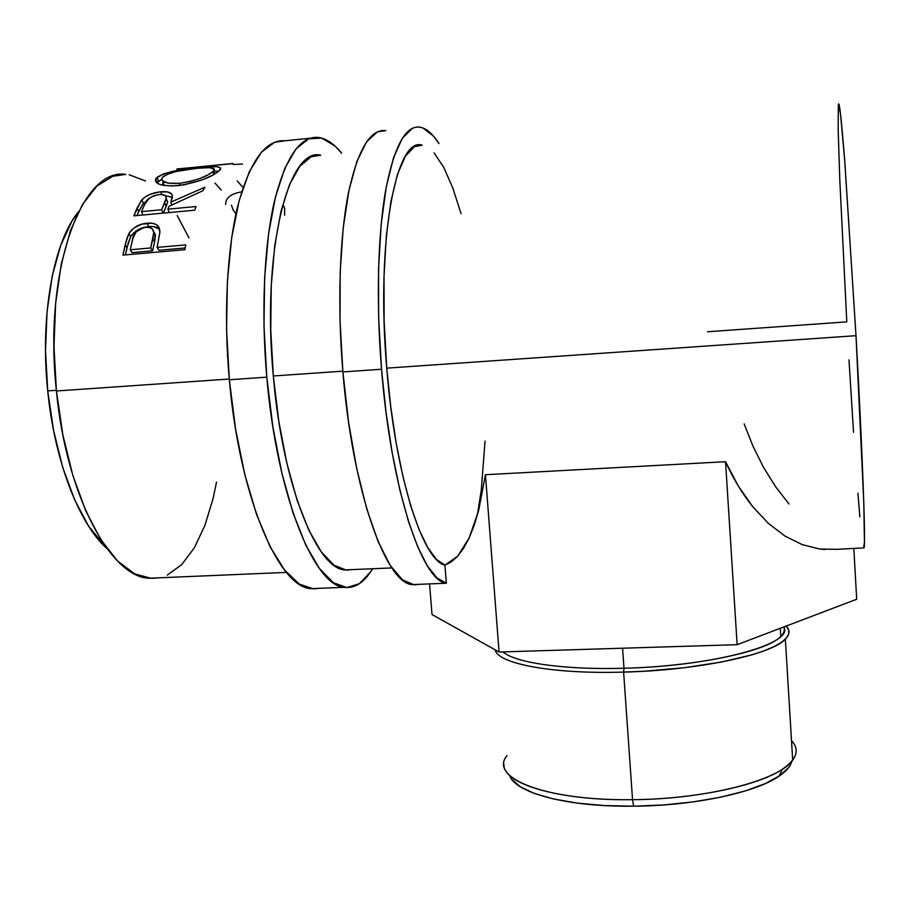 <?xml version="1.0" encoding="UTF-8"?>
<svg xmlns="http://www.w3.org/2000/svg" width="910" height="910" viewBox="0 0 910 910"><rect width="100%" height="100%" fill="white"/><g stroke="black" fill="none" stroke-linecap="round" stroke-linejoin="round"><path stroke-width="1.36" d="M344.219 587.325C314.223 585.915 276.788 495.427 266.801 377.172L272.863 426.756L281.781 472.756L292.986 512.796L305.794 545.113L319.49 568.579L333.367 582.707L346.835 587.576L359.382 583.685L370.598 571.855L372.577 568.75C364.375 582.468 354.923 588.668 344.219 587.325L310.799 588.668C278.892 587.325 239.489 497.383 229.343 379.754L226.556 329.545L227.386 281.258L231.72 237.51L239.194 200.484L249.283 171.774L261.352 152.266L274.695 142.244L284.966 140.788C265.834 139.31 250.193 160.683 238.045 204.921C227.011 249.112 223.462 314.644 229.343 379.754L266.801 377.172C261.034 311.709 264.127 245.871 274.354 201.542C285.638 157.18 300.277 135.806 318.261 137.421C326.201 138.434 333.993 143.666 341.625 153.142L334.925 145.964L321.753 138.104L308.626 138.821L296.103 148.808L284.819 168.316L275.423 197.106L268.518 234.245L264.605 278.187L264.002 326.701L266.801 377.172L229.343 379.754L235.576 429.076L244.87 474.815L256.62 514.639L270.111 546.762L284.568 570.07L299.276 584.095L313.575 588.907L319.148 588.326M391.891 567.931L344.64 569.933C316.816 568.579 282.43 484.655 273.307 375.978C261.477 250.932 288.368 146.521 320.718 155.201L311.186 156.759L299.754 166.348L289.494 184.628L280.985 211.279L274.763 245.427L271.26 285.649L270.748 329.943L273.307 375.978L278.79 421.25L286.877 463.315L297.058 500.09L308.717 529.95L321.23 551.824L333.97 565.212L346.369 570.126L351.874 569.626M507.041 755.596C488.351 777.595 544.999 801.062 632.541 799.674L623.623 672.103L644.041 671.239L684.4 667.701L721.334 662.07L751.922 654.836L764.127 650.809L774.012 646.623L781.44 642.358L786.354 638.092L788.742 633.906L788.663 629.879L786.183 626.057C790.198 630.118 789.914 634.486 785.353 639.161C771.748 654.586 697.97 670.363 623.623 672.103L623.987 668.247C564.177 670.056 514.901 662.707 502.991 651.901C514.901 662.707 564.177 670.056 623.987 668.247L622.588 648.216L623.987 668.247C696.048 666.529 767.574 651.31 780.78 636.443C784.067 633.144 785.068 629.993 783.783 626.967C794.942 643.609 714.111 666.234 623.987 668.247L623.623 672.103L632.541 799.674C706.444 799.276 779.472 780.245 792.69 760.123C797.683 753.241 797.285 746.769 791.507 740.694C799.935 749.647 796.967 759.099 782.611 769.052C758.36 785.751 694.637 799.23 632.541 799.674L633.633 806.192C693.659 805.816 755.255 792.701 778.858 776.31C786.297 771.305 790.608 766.277 791.802 761.238M825.142 549.538L819.648 549.014L802.267 544.646L785.068 536.126L768.415 523.432L752.695 506.642C742.23 493.538 733.176 478.558 725.543 461.711L485.439 474.724L499.067 652.015L432.022 614.546L499.067 652.015L737.134 644.689L725.543 461.711L737.134 644.689L856.697 599.258L853.819 548.321L856.697 599.258L737.134 644.689L499.067 652.015L485.439 474.724L478.66 510.419L469.196 537.833L457.719 556.146L444.922 565.178C422.82 560.492 395.213 475.782 386.75 368.14L384.134 321.389L384.009 276.469L386.352 235.736L390.947 201.224L397.465 174.379L405.496 156.065L414.573 146.578L422.217 145.213C396.134 135.704 375.705 241.036 386.75 368.14L856.003 335.688L844.901 163.106C841.545 120.382 839.395 100.748 838.44 104.229L840.499 113.761L844.651 159.75L856.003 335.688L386.75 368.14L390.765 406.815L396.26 443.511L402.993 476.897L410.694 505.858L419.032 529.574L427.711 547.49L436.425 559.366L444.922 565.178L446.344 583.23C422.251 581.581 391.004 489.432 381.529 369.244C376.08 302.734 377.786 235.974 385.487 191.237C394.041 146.487 405.553 125.125 420.033 127.161C426.415 128.344 432.728 133.815 438.973 143.564L433.513 136.147L422.843 127.912L418.281 126.99L414.528 127.491L412.298 128.367L402.345 138.218L393.507 157.76L386.295 186.743L381.176 224.292L378.56 268.78L378.662 317.988L381.529 369.244L342.888 371.917L381.529 369.244L386.033 412.275L392.221 452.952L399.797 489.762L408.442 521.407L417.758 546.99L427.404 565.918L437.039 577.986L446.355 583.23L444.922 565.178L451.44 561.811L457.719 556.146L463.668 548.15L469.196 537.833L474.224 525.229L478.66 510.419L485.439 474.724L725.543 461.711L738.272 485.963L752.695 506.642L768.415 523.432L785.068 536.126L802.267 544.646L819.648 549.014L836.893 549.322L864.045 547.888C865.819 545.261 862.6 453.339 856.003 335.688L863.817 503.287L864.443 542.326L863.544 547.911M418.827 584.334L414.266 584.88L402.516 579.886L390.322 565.554L378.207 541.78L366.798 509.077L356.709 468.559L348.564 422.047L342.888 371.917L340.044 320.923L340.181 271.942L343.241 227.636L348.974 190.236L356.925 161.309L366.593 141.778L377.423 131.882L385.806 130.608C370.131 128.719 357.55 150.082 348.075 194.706C339.51 239.307 337.337 305.76 342.888 371.917C352.545 491.445 385.897 583.037 411.991 584.607L446.355 583.23M47.718 390.879L56.352 390.288L47.718 390.879L53.588 430.555L62.744 467.467L74.643 499.795L88.611 526.162L106.891 548.48C79.477 524.444 54.611 461.632 47.718 390.879C39.756 315.634 53.644 241.491 78.567 211.586L71.89 221.289L60.708 245.393L52.257 275.889L47.07 311.482L45.511 350.486L47.718 390.879M158.886 577.816L151.367 578.396L134.578 573.812L117.549 560.992L101.033 539.926L85.859 511.113L72.88 475.566L62.858 434.843L56.42 390.982L53.974 346.3L55.647 303.201L61.288 263.968L70.48 230.514L82.617 204.261L96.949 186.072L112.715 176.278L125.728 174.401C81.854 167.258 43.179 269.826 56.42 390.982L229.274 379.026L56.42 390.982C66.362 496.314 111.088 577.327 149.024 578.237L286.457 572.401M273.307 375.978L342.831 371.178L273.307 375.978M167.667 201.701L167.099 200.974M159.796 232.994L159.876 231.026C159.352 225.134 155.075 222.518 147.045 223.177L148.683 226.601L143.359 227.568L138.184 229.695L133.793 232.846L130.699 236.668C134.714 230.765 140.709 227.409 148.683 226.601L147.045 223.177C139.048 224.008 133.019 227.42 128.958 233.449L130.699 236.668L128.139 243.254L125.409 254.891L126.968 247.782L125.148 244.801L126.968 247.782L130.699 236.668L128.958 233.449L125.148 244.801L122.941 255.107L184.889 249.704L122.941 255.107L126.74 238.909L128.958 233.449L134.168 227.83L141.71 224.167L152.175 223.212L156.349 224.611L158.966 227.341L159.841 232.55L157.089 247.406L185.765 244.881L184.889 249.704L185.765 244.881L157.089 247.406L158.863 250.284L185.196 247.975L158.863 250.284L157.089 247.406L157.862 243.664M194.729 210.199L133.872 215.841L141.13 200.7L145.361 196.822L150.025 194.399L159.455 191.942L167.599 191.93L171.706 194.023L172.411 195.707L170.83 202.122L204.921 187.21L203.032 190.656L169.032 206.297L167.884 209.163L196.037 206.536L194.729 210.199L196.037 206.536L167.884 209.163L169.26 212.553L167.884 209.163L169.032 206.297L203.032 190.656L204.921 187.21L170.83 202.122L172.331 197.698C173.093 193.079 169.249 191.111 160.774 191.794C152.709 192.658 146.43 195.286 141.949 199.7L137.16 207.901L138.673 211.655L143.359 203.612L141.949 199.7L143.359 203.612L146.749 200.78L142.426 204.773L138.673 211.655L137.16 207.901L133.872 215.841L194.729 210.199M156.304 178.042L163.766 173.764L186.493 169.01L209.937 166.701L217.456 166.78L220.755 168.111L219.014 170.978L212.951 175.038L202.987 179.566L184.298 184.821L172.07 186.004L162.23 185.105L158.715 183.968L155.371 180.771L156.304 178.042M231.14 163.811L176.802 168.998L231.14 163.811M195.377 167.19L233.005 163.481L195.377 167.19M167.258 575.109L181.727 564.621L194.365 547.774L204.864 525.491L213.031 498.737L216.535 482.129M188.962 237.851L177.211 215.579M145.532 180.965L129.14 174.743M231.458 205.125L233.051 209.8L235.974 213.793M283.419 205.398L284.659 208.538L284.614 215.249M225.669 204.466C225.509 197.925 230.856 193.716 241.696 191.839M221.255 190.054L214.976 183.058M243.061 187.619L237.248 180.919M233.142 164.505L242.538 164.05M214.794 172.934L215.272 173.571M199.04 167.565L199.04 167.565C179.748 169.055 165.825 172.24 157.259 177.131L155.724 178.838C154.381 184.127 161.798 186.413 178.007 185.663C197.584 182.421 211.256 177.518 219.014 170.978L220.231 169.738C222.063 166.393 214.999 165.677 199.04 167.565M214.032 171L218.696 171.239L214.032 171M156.895 182.887L158.238 181.431L157.259 177.131L158.238 181.431L161.718 179.304L156.884 182.899M163.095 182.102L164.107 185.469L162.788 183.672L163.026 182.239M179.679 183.308L180.26 185.412L179.679 183.308C166.553 183.922 160.683 182.102 162.071 177.837L163.311 176.472C170.227 172.377 181.488 169.658 197.117 168.304C210.176 166.837 215.772 167.599 213.93 170.568L212.894 171.626C206.615 176.847 195.536 180.737 179.679 183.308L190.019 181.556L199.927 178.462L207.958 174.891L212.894 171.626L213.554 174.709L212.894 171.626L214.419 169.192L209.505 167.645L197.117 168.304L176.881 171.353L168.657 173.696L162.537 177.211L161.741 179.406L162.492 180.76L168.361 183.172L179.679 183.308M161.65 194.524L160.774 191.794L161.65 194.524L159.113 194.581C164.346 194.274 166.712 195.582 166.2 198.528L164.71 202.725L166.143 206.547L163.299 213.111L167.599 202.407L166.61 199.552L167.656 201.975L166.143 206.547L164.71 202.725L161.661 209.744L163.049 213.133L161.661 209.744L141.505 211.62L142.927 214.999L141.505 211.62L161.661 209.744L166.28 198.05L165.301 195.616L161.65 194.524M165.381 195.673L172.388 197.356L165.381 195.673M171.865 204.898L170.83 202.122L171.865 204.898M137 215.545L138.673 211.655L137 215.545M144.633 204.454L141.505 211.62L144.633 204.454C146.044 199.472 150.867 196.185 159.113 194.581L153.722 195.843L149.115 198.289L144.633 204.454M148.683 226.601C153.574 226.067 157.237 226.977 159.66 229.32L153.801 226.636L148.683 226.601M152.539 250.841L132.041 252.627L152.539 250.841L154.598 241.992L152.539 250.841L150.742 247.964L152.539 250.841M155.075 233.825L154.598 241.992L155.462 235.576L154.165 232.414M145.805 227.261C150.719 226.977 153.369 228.694 153.756 232.403L152.857 238.92L154.598 241.992L152.857 238.92L150.742 247.964L130.21 249.772L132.041 252.627L130.21 249.772L150.742 247.964L153.779 232.482L152.345 228.99L150.628 227.875L147.136 227.204L143.132 227.762L136.079 231.993L132.94 238.227L130.21 249.772L132.359 240.365C133.099 233.563 137.581 229.195 145.805 227.261M477.75 512.66L481.299 489.978L485.041 441.066M461.063 213.668L452.771 187.881L443.682 167.269L434.07 152.891M788.993 503.969L775.593 486.748L763.592 467.467L753.082 446.435L744.153 423.946M848.985 359.905L853.546 432.296M857.914 493.265L859.87 516.925M838.315 104.98L838.167 129.698L839.805 179.987L846.789 321.867L707.423 331.763M432.022 614.546L429.554 583.902L432.022 614.546M788.856 767.312L779.836 775.65L765.196 783.635L745.37 790.915L721.13 797.092L693.534 801.846L663.879 804.94L633.633 806.192L604.251 805.555L577.167 803.109L553.564 798.991L534.432 793.463L520.406 786.82L511.864 779.392M623.623 672.103C552.029 674.287 497.497 663.572 495.245 649.888C497.497 663.572 552.029 674.287 623.623 672.103M509.668 775.491C514.844 792.769 567.066 807.113 633.633 806.192L632.541 799.674C557.455 800.811 501.899 783.419 503.958 764.127M284.955 140.788L310.253 138.229M782.611 769.052L778.858 776.31M785.353 639.161L792.69 760.123M780.291 628.298L780.78 636.443M156.691 182.728L155.724 178.838M214.658 174.072L213.941 170.545M166.223 198.448L167.599 202.407M153.767 232.323L155.462 235.576"/></g></svg>
